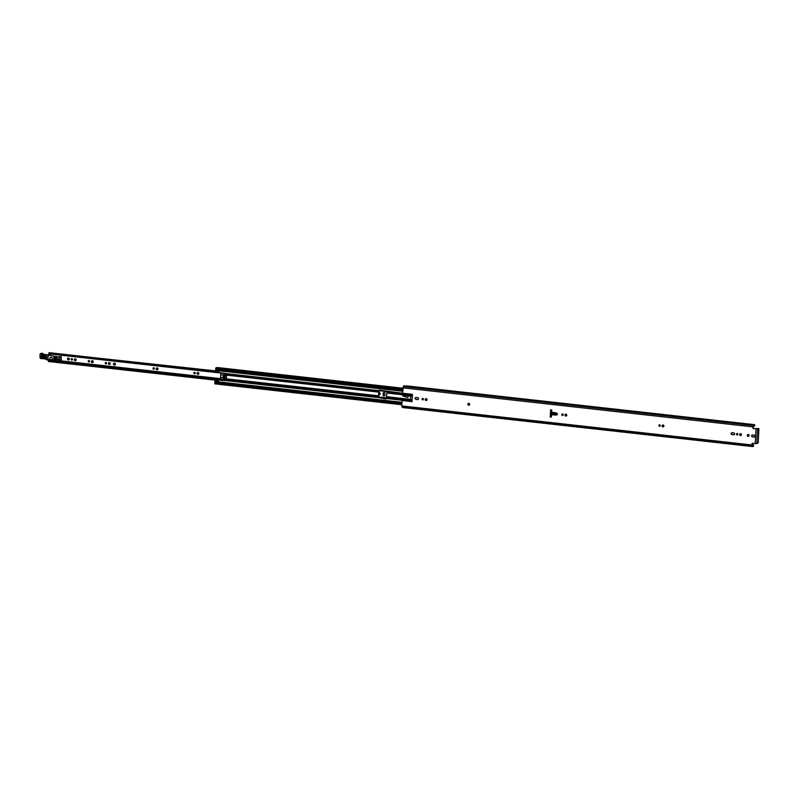 <?xml version="1.0" encoding="UTF-8"?>
<svg xmlns="http://www.w3.org/2000/svg" width="799" height="799" viewBox="0 0 799 799"><rect width="100%" height="100%" fill="white"/><g stroke="black" fill="none" stroke-linecap="round" stroke-linejoin="round"><path stroke-width="1.2" d="M751.899 444.973L752.398 446.082A2.207 0.809 -83.6 0 0 752.838 446.581A2.207 0.809 -83.6 0 0 753.637 445.602L753.487 445.043A1.448 0.539 -83.6 0 1 752.918 445.822A1.448 0.539 -83.6 0 1 752.628 445.502L752.249 443.745L751.899 444.973L401.757 405.932L402.077 407.001L752.159 446.022M753.187 427.934A0.579 0.539 -104.5 0 0 753.697 428.574L753.407 428.644A0.579 0.539 75.5 0 1 752.908 428.014L753.797 425.927A1.448 0.539 -83.6 0 1 754.276 425.408A1.448 0.539 -83.6 0 1 754.626 425.947L754.845 425.298A2.207 0.809 -83.6 0 0 754.366 424.659L407.5 385.987A2.207 0.809 -83.6 0 0 407.14 386.147L403.865 385.787A2.207 0.809 96.4 0 0 403.485 386.416L402.516 393.248L412.444 394.346L412.014 401.627L402.077 400.519A1.738 0.639 -83.6 0 1 402.137 400.009L412.044 400.968M748.603 436.324A0.959 0.879 75.5 0 1 748.124 434.496M747.335 435.345A0.959 0.879 75.5 0 1 747.984 434.516A0.959 0.879 75.5 0 1 749.112 435.545A0.959 0.879 75.5 0 1 748.463 436.374A0.959 0.879 75.5 0 1 747.335 435.345M737.487 434.876A0.739 0.679 75.5 0 1 737.127 433.477M737.207 433.487A0.739 0.679 75.5 0 1 737.357 434.936A0.739 0.679 75.5 0 1 736.488 434.266A0.739 0.679 75.5 0 1 737.207 433.487M740.953 435.475A0.959 0.879 75.5 0 1 740.483 433.647M740.633 433.647A0.959 0.879 75.5 0 1 740.813 435.525A0.959 0.879 75.5 0 1 739.694 434.656A0.959 0.879 75.5 0 1 740.633 433.647M659.934 426.237A0.739 0.679 75.5 0 1 659.574 424.828M659.654 424.838A0.739 0.679 75.5 0 1 659.804 426.286A0.739 0.679 75.5 0 1 658.935 425.617A0.739 0.679 75.5 0 1 659.654 424.838M663.4 426.826A0.959 0.879 75.5 0 1 662.93 424.998M663.08 424.998A0.959 0.879 75.5 0 1 663.26 426.876A0.959 0.879 75.5 0 1 662.141 426.007A0.959 0.879 75.5 0 1 663.08 424.998M562.796 415.4A0.739 0.679 75.5 0 1 562.436 414.002M562.516 414.002A0.739 0.679 75.5 0 1 562.656 415.46A0.739 0.679 75.5 0 1 561.787 414.791A0.739 0.679 75.5 0 1 562.516 414.002M566.261 415.999A0.959 0.879 75.5 0 1 565.782 414.172M565.942 414.172A0.959 0.879 75.5 0 1 566.121 416.049A0.959 0.879 75.5 0 1 565.003 415.18A0.959 0.879 75.5 0 1 565.942 414.172M469.143 405.173A0.959 0.879 75.5 0 1 468.673 403.335M468.823 403.345A0.959 0.879 75.5 0 1 469.003 405.223A0.959 0.879 75.5 0 1 467.884 404.354A0.959 0.879 75.5 0 1 468.823 403.345M426.536 400.419A0.959 0.879 75.5 0 1 426.057 398.591M426.207 398.591A0.959 0.879 75.5 0 1 426.396 400.469A0.959 0.879 75.5 0 1 425.268 399.6A0.959 0.879 75.5 0 1 426.207 398.591M423.071 399.82A0.739 0.679 75.5 0 1 422.711 398.421M422.791 398.431A0.739 0.679 75.5 0 1 422.931 399.88A0.739 0.679 75.5 0 1 422.062 399.21A0.739 0.679 75.5 0 1 422.791 398.431M407.14 386.147L404.004 385.797M751.969 443.825A0.579 0.539 75.5 0 1 752.538 443.305L756.743 443.615L758.251 442.656L758.89 428.624L753.697 428.574M754.516 436.983A0.959 0.879 75.5 0 1 754.366 436.983L752.728 436.803A0.959 0.879 75.5 0 1 752.408 434.976M734.071 434.706A0.959 0.879 75.5 0 1 733.921 434.706L732.284 434.516A0.959 0.879 75.5 0 1 731.964 432.698M418.017 399.47A0.959 0.879 75.5 0 1 417.857 399.47L416.229 399.28A0.959 0.879 75.5 0 1 415.899 397.453M551.3 417.008L550.491 416.918L550.92 409.837M402.077 400.519L401.757 405.932M412.344 396.064L402.586 395.355A0.579 0.539 -104.5 0 0 402.986 395.964L406.991 397.273A1.448 1.338 75.5 0 0 407.25 397.333L407.939 397.403L407.889 395.944L409.987 396.164A0.869 0.799 -104.5 0 1 410.746 397.113L410.606 399.44A0.869 0.799 -104.5 0 1 410.586 399.59L412.124 399.76M402.606 394.986L412.354 395.755M412.404 394.976L402.526 393.867L402.596 394.666M402.107 400.259L386.426 398.511L386.906 392.119L402.526 393.867A1.738 0.639 -83.6 0 1 402.516 393.248L379.225 390.132L378.606 397.642L385.987 398.991L378.376 397.612L224.1 380.414L218.457 380.024L218.297 381.772L214.861 381.383L215.061 382.102L401.937 402.936L214.811 382.192L401.927 403.056M410.356 400.099L403.105 399.39L402.446 399.929L403.105 399.39L409.667 400.239L410.586 399.59M402.796 399.47L402.177 399.87L402.796 399.47M409.977 400.159L412.104 400.089M408.049 395.944L407.979 397.383M550.641 409.807L551.71 409.927A45.014 41.448 75.5 0 1 551.69 412.274L554.876 412.634A1.508 1.388 -104.5 0 1 555.085 412.674L556.663 413.123A0.989 0.909 75.5 0 1 556.553 415.051L551.54 414.781A45.014 41.448 75.5 0 1 551.28 417.108L550.211 416.988L550.641 409.807M753.407 428.644L758.86 428.624M752.908 428.014L753.627 425.448A2.207 0.809 -83.6 0 1 754.366 424.659M417.687 397.642A0.959 0.879 75.5 0 1 417.877 399.52A0.959 0.879 75.5 0 1 417.577 399.54L415.939 399.36A0.959 0.879 75.5 0 1 415.76 397.483A0.959 0.879 75.5 0 1 416.049 397.463L417.687 397.642M731.994 434.596A0.959 0.879 75.5 0 1 731.814 432.718A0.959 0.879 75.5 0 1 732.114 432.698L733.752 432.878A0.959 0.879 75.5 0 1 733.931 434.756A0.959 0.879 75.5 0 1 733.632 434.776L732.284 434.516M754.196 435.155A0.959 0.879 75.5 0 1 754.376 437.033A0.959 0.879 75.5 0 1 754.086 437.053L752.448 436.873A0.959 0.879 75.5 0 1 752.259 434.996A0.959 0.879 75.5 0 1 752.558 434.976L754.196 435.155M752.398 446.082L402.257 407.051A2.207 0.809 96.4 0 0 402.576 407.5L405.852 407.87A2.207 0.809 -83.6 0 0 405.972 407.909L752.838 446.581M551.949 412.953L551.69 412.274L551.949 412.953L555.035 413.293M551.54 414.781L551.889 413.962A45.014 41.448 -104.5 0 0 551.949 412.963M555.085 412.674L556.703 413.742M555.125 413.313A0.759 0.699 -104.5 0 0 555.115 413.303L554.876 412.634M551.909 412.953L556.813 414.222L551.889 413.962M555.105 414.321L554.826 415.15M384.419 395.934A0.959 0.879 75.5 0 1 383.44 394.886L383.54 393.128A0.959 0.879 75.5 0 1 384.049 392.349M383.979 396.004A0.959 0.879 75.5 0 1 383.15 394.956L383.25 393.208A0.959 0.879 75.5 0 1 383.9 392.379A0.959 0.879 75.5 0 1 385.028 393.398L384.918 395.155A0.959 0.879 75.5 0 1 383.979 396.004M194.856 373.712A0.739 0.679 75.5 0 1 194.487 372.314M194.576 372.314A0.739 0.679 75.5 0 1 194.716 373.762A0.739 0.679 75.5 0 1 193.847 373.093A0.739 0.679 75.5 0 1 194.576 372.314M198.312 374.302A0.959 0.879 75.5 0 1 197.842 372.474M197.992 372.474A0.959 0.879 75.5 0 1 198.172 374.351A0.959 0.879 75.5 0 1 197.053 373.493A0.959 0.879 75.5 0 1 197.992 372.474M154.007 369.158A0.739 0.679 75.5 0 1 153.648 367.76M153.728 367.76A0.739 0.679 75.5 0 1 153.867 369.208A0.739 0.679 75.5 0 1 153.008 368.539A0.739 0.679 75.5 0 1 153.728 367.76M157.473 369.747A0.959 0.879 75.5 0 1 157.004 367.92M157.153 367.92A0.959 0.879 75.5 0 1 157.333 369.797A0.959 0.879 75.5 0 1 156.214 368.938A0.959 0.879 75.5 0 1 157.153 367.92M106.247 363.835A0.739 0.679 75.5 0 1 105.877 362.426M105.967 362.436A0.739 0.679 75.5 0 1 106.107 363.885A0.739 0.679 75.5 0 1 105.238 363.215A0.739 0.679 75.5 0 1 105.967 362.436M109.713 364.424A0.959 0.879 75.5 0 1 109.233 362.596M109.383 362.596A0.959 0.879 75.5 0 1 109.573 364.474A0.959 0.879 75.5 0 1 108.444 363.605A0.959 0.879 75.5 0 1 109.383 362.596M114.856 365.063A1.029 0.949 75.5 0 1 114.337 363.096M114.517 363.096A1.029 0.949 75.5 0 1 114.716 365.113A1.029 0.949 75.5 0 1 113.508 364.184A1.029 0.949 75.5 0 1 114.517 363.096M89.208 361.927A0.739 0.679 75.5 0 1 88.839 360.529M88.929 360.539A0.739 0.679 75.5 0 1 89.069 361.987A0.739 0.679 75.5 0 1 88.2 361.318A0.739 0.679 75.5 0 1 88.929 360.539M92.664 362.526A0.959 0.879 75.5 0 1 92.195 360.699M92.344 360.699A0.959 0.879 75.5 0 1 92.524 362.576A0.959 0.879 75.5 0 1 91.406 361.707A0.959 0.879 75.5 0 1 92.344 360.699M75.625 360.629A0.959 0.879 75.5 0 1 75.156 358.791M75.306 358.801A0.959 0.879 75.5 0 1 75.486 360.679A0.959 0.879 75.5 0 1 74.367 359.81A0.959 0.879 75.5 0 1 75.306 358.801M72.16 360.029A0.739 0.679 75.5 0 1 71.8 358.631M71.88 358.631A0.739 0.679 75.5 0 1 72.03 360.079A0.739 0.679 75.5 0 1 71.161 359.42A0.739 0.679 75.5 0 1 71.88 358.631M68.814 359.87A0.959 0.879 75.5 0 1 68.334 358.032M68.484 358.042A0.959 0.879 75.5 0 1 68.674 359.92A0.959 0.879 75.5 0 1 67.545 359.051A0.959 0.879 75.5 0 1 68.484 358.042M49.848 353.967L49.778 355.235M379.345 392.699L379.405 392.699A0.959 0.879 75.5 0 1 379.595 394.576A0.959 0.879 75.5 0 1 379.295 394.596L379.235 394.596M61.173 358.192L61.303 356.744L59.456 356.574L59.256 357.373L61.143 357.642L61.303 356.744M49.568 352.868L215.56 370.886M224.469 373.193L48.839 353.617A1.988 0.729 96.4 0 0 49.158 353.887L224.519 373.443L218.896 372.554L218.946 370.796L215.51 370.406L215.74 369.617M224.1 380.414L224.239 379.755L48.989 360.219A1.988 0.729 96.4 0 0 48.419 360.719L224.11 380.304M218.427 380.464L48.429 361.508L48.419 360.719M48.839 353.617L48.959 352.798L218.946 371.785L48.909 352.848M61.203 356.773L59.456 356.574M49.119 355.555L48.1 355.495M56.26 357.393A0.579 0.539 -104.5 0 0 56.809 356.873L50.007 355.255A0.579 0.539 -104.5 0 0 49.758 355.235L48.739 355.655M56.959 359.5A0.579 0.539 75.5 0 1 56.739 360.059L57.009 359.989A0.579 0.539 -104.5 0 0 57.228 359.42L56.789 358.561M54.672 357.153L53.633 357.423L55.241 357.093L53.653 357.423L53.923 358.252L54.861 359.24L55.93 358.312L55.99 358.961A0.729 0.669 -104.5 0 0 56.15 357.922L55.271 358.152L55.071 359.94L55.65 360.119A1.448 1.338 75.5 0 0 56.449 360.179L56.729 360.109A1.448 1.338 -104.5 0 0 57.009 359.989M49.148 355.445L48.729 354.526M57.228 359.42L57.178 358.611M48.14 359.69L52.235 360.229L53.034 359.52M56.809 356.873L50.007 355.255M56.21 357.033A0.579 0.539 75.5 0 1 55.86 357.513L56.15 357.922M56.899 358.681L55.97 359.011M52.235 360.229L52.544 359.37L55.071 359.94M54.741 360.029L54.761 359.141M54.472 358.841L53.713 357.902M55.241 357.093A0.579 0.539 75.5 0 1 55.73 357.333L56.419 357.373M54.212 357.363A0.579 0.539 75.5 0 1 54.712 357.602L55.73 357.333M55.271 358.152L54.712 357.602M53.923 358.252L54.781 357.692M41.828 357.802C40.459 356.933 40.479 356.164 41.888 355.495L44.844 355.705C46.212 356.574 46.192 357.343 44.784 358.022L41.938 357.373L44.894 357.592L45.513 356.464L41.977 355.865L41.938 357.373L42.117 355.984L45.463 356.404M45.163 356.574L45.044 357.393L42.087 357.183L45.163 356.574L42.197 356.753M46.692 355.016L43.835 354.297A1.159 1.069 75.5 0 1 42.986 353.787L43.006 353.787A1.248 1.149 -104.5 0 0 42.077 353.238L42.007 353.238A0.809 0.749 -104.5 0 0 41.758 353.258L40.09 354.277A0.809 0.749 75.5 0 1 40.889 353.518L40.989 353.528A1.248 1.149 75.5 0 1 41.888 354.067A1.159 1.069 -104.5 0 0 42.727 354.576L48.01 354.716M45.303 355.096L42.727 354.576L46.622 354.746M40.11 354.287L39.97 357.083L41.608 358.641A1.448 1.338 75.5 0 1 39.97 357.113L40.27 354.317L40.13 357.143A1.159 1.069 -104.5 0 0 41.448 358.391L41.678 358.342A16.839 15.501 75.5 0 1 45.633 358.911A3.196 2.936 75.5 0 1 46.552 359.36L47.271 359.999L46.552 359.61A2.906 2.677 -104.5 0 0 45.683 359.16L45.663 359.16A16.549 15.231 -104.5 0 0 41.818 358.601L41.678 358.342M48.13 355.046L47.87 359.71L47.271 359.999M46.662 355.066L46.552 359.36M47.341 360.009L48.769 359.48M49.848 358.332A1.308 1.198 -104.5 0 0 51.376 359.73A1.308 1.198 -104.5 0 0 52.255 358.601A1.308 1.198 -104.5 0 0 50.727 357.203A1.308 1.198 -104.5 0 0 49.848 358.332M224.849 375.3A1.448 1.338 -104.5 0 0 224.809 377.777L226.187 377.927L224.809 377.777L224.239 379.755L378.516 396.953L378.376 397.612M224.839 375.61A1.159 1.069 -104.5 0 0 224.869 377.587M223.53 377.478L223.4 377.488A2.407 2.217 75.5 0 1 223.76 375.21L224.06 375.011A2.407 2.217 -104.5 0 1 224.749 374.511M223.63 377.617A2.407 2.217 -104.5 0 0 224.499 378.726L224.339 379.505M223.081 377.827L223.291 377.827A2.407 2.217 75.5 0 1 223.76 375.011L220.734 374.681L220.554 379.145L224.02 379.535L224.05 378.996A2.557 2.357 75.5 0 1 223.081 377.827L220.654 377.557M224.579 378.856L224.169 378.866A2.407 2.217 -104.5 0 1 223.291 377.827L220.574 377.528L220.464 379.126L220.574 377.537M220.854 373.033L220.824 374.711M57.158 357.383L56.359 357.393M59.416 357.263A1.159 1.069 -104.5 0 0 58.077 356.813M57.268 358.711A2.127 1.958 -104.5 0 0 59.236 360.269L60.584 360.269A0.579 0.539 -104.5 0 0 61.094 359.69L61.014 357.682L59.256 357.373M59.116 357.403A1.159 1.069 -104.5 0 0 57.858 356.863M57.119 357.473L56.03 357.473M56.29 358.342L57.089 358.371M61.213 359.32L61.423 359.6A0.579 0.539 75.5 0 1 60.914 360.179L60.814 360.209M61.014 357.682L61.423 359.6M58.437 359.111A1.159 1.069 -104.5 0 0 59.276 358.092A1.159 1.069 -104.5 0 0 57.908 356.843L58.237 356.763M57.019 357.882A1.159 1.069 -104.5 0 0 58.387 359.121A1.159 1.069 -104.5 0 0 59.166 358.122A1.159 1.069 -104.5 0 0 57.798 356.873A1.159 1.069 -104.5 0 0 57.019 357.882M226.207 377.927L226.327 375.92L224.918 375.77L224.519 373.423L378.786 390.621L379.225 390.132M378.786 390.621L378.516 396.953M218.457 380.024L224.08 380.564M386.906 392.119L386.836 391.52M562.846 415.37L562.915 414.192M562.606 415.38L562.686 414.052M216.01 380.194L214.861 381.383M402.676 390.461L215.56 369.597L216.08 367.93M215.151 383.65L214.811 382.192M224.968 375.77L224.849 377.767M215.72 371.066L218.906 371.415L215.71 371.066L215.51 370.406L402.636 391.23M226.187 377.967L226.497 375.69L226.347 378.277L224.679 378.097M226.327 375.92L224.918 375.77M551.719 410.976L551.49 409.897M551.71 411.735L551.31 409.877M551.929 413.303L550.721 413.053M550.691 413.592L551.32 413.463M551.22 412.983L550.721 413.093M754.636 425.977L753.827 425.857M752.189 444.783L753.547 444.933M755.195 443.605L756.064 428.943M752.978 426.866L402.836 387.825M753.627 425.448L403.485 386.416M753.537 425.557L403.405 386.516M753.497 425.567L403.355 386.526M756.743 443.615L757.612 428.953M556.773 414.222L556.553 415.051M556.813 414.222L556.663 413.123M218.956 371.605L49.638 352.729M386.836 391.3L379.036 390.431M378.616 397.532L386.436 398.401M48.399 361.478L218.427 380.434M218.437 380.344L48.359 361.388M48.859 352.958L218.936 371.915M56.31 356.294L55.7 356.454M55.89 356.574L56.489 356.414M48.429 359.73L47.56 359.999M42.097 353.238L43.006 353.787L41.558 354.257A0.959 0.879 -104.5 0 0 40.869 353.837L41.758 353.258A0.809 0.749 -104.5 0 0 41.558 353.348M42.607 354.896A1.448 1.338 75.5 0 1 41.558 354.257M41.987 353.238L40.27 354.317M41.808 358.601L45.633 358.911M47.021 359.88A2.906 2.677 75.5 0 1 46.582 359.61L47.161 359.959M224.05 379.665L220.594 379.275L224.279 379.615M223.53 375.011A2.557 2.357 75.5 0 1 224.699 374.351M224.509 373.513L220.923 373.043M224.679 374.501L224.749 374.481A2.407 2.217 -104.5 0 0 223.76 375.011M59.885 359.5L60.934 360.858L220.494 378.646M410.606 399.37L386.976 396.733M402.606 394.776L387.195 393.058M224.839 375.51L226.497 375.69M378.926 395.835L224.649 378.636M379.145 392.159L224.869 374.961M401.977 402.287L214.861 381.433M378.856 391.22L224.579 374.022M402.596 394.596L387.175 392.878M379.126 391.979L224.849 374.781M402.366 399.61L378.806 396.993M410.586 399.56L386.936 396.923M378.886 396.024L224.609 378.826M565.442 414.461L565.382 415.46M402.796 388.464L216.829 367.73M218.397 380.963L215.151 380.604M402.746 389.373L215.62 368.509M401.867 404.144L214.751 383.28M752.219 446.042L402.077 407.001M758.89 428.624L758.201 428.544M753.587 444.913L752.189 444.753M753.787 425.947L754.685 426.047M386.836 391.54L379.036 390.661M218.946 371.745L48.959 352.798M48.979 354.816L48.949 355.395M43.006 353.787L43.835 354.297M45.663 359.16L46.552 359.61M59.446 359.47L60.894 361.288L220.474 379.086M402.786 388.614L215.95 367.78M402.816 388.204L217.048 367.5M401.827 404.723L214.921 383.88M401.937 402.946L215.061 382.102"/></g></svg>
